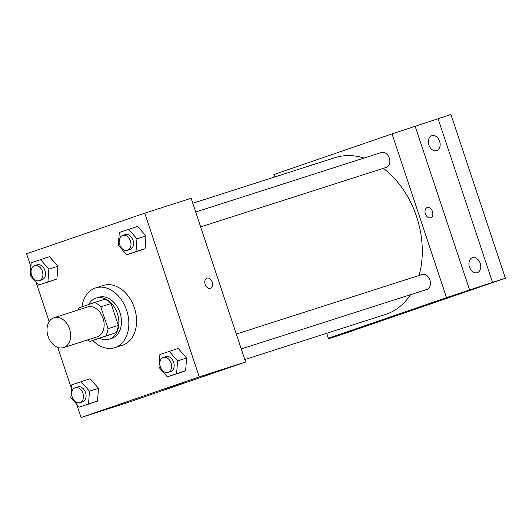 <?xml version="1.0" encoding="UTF-8"?>
<svg xmlns="http://www.w3.org/2000/svg" width="532" height="532" viewBox="0 0 532 532"><rect width="100%" height="100%" fill="white"/><g stroke="black" fill="none" stroke-linecap="round" stroke-linejoin="round"><path stroke-width="0.8" d="M48.093 336.35A15.687 11.358 72.2 0 1 54.045 317.724A15.687 11.358 72.2 0 1 69.652 329.195A15.687 11.358 72.2 0 1 63.621 347.596A15.687 11.358 72.2 0 1 48.093 336.35M54.045 317.724L87.527 306.991A15.687 11.358 72.2 0 1 103.135 318.462A15.687 11.358 72.2 0 1 97.103 336.869L63.621 347.596M94.63 302.475L104.93 299.17A21.067 15.255 72.2 0 1 111.075 303.553L118.337 325.391A21.067 15.255 72.2 0 1 116.069 332.66L90.008 341.384L105.768 335.965A21.067 15.255 72.2 0 0 108.036 328.69L100.774 306.858A21.067 15.255 72.2 0 0 94.63 302.475L78.869 307.895A21.067 15.255 72.2 0 0 77.832 310.096M90.008 341.384A21.067 15.255 72.2 0 1 87.408 339.975M99.677 338.286A21.573 15.621 -107.8 0 0 109.206 339.17A21.573 15.621 -107.8 0 0 117.492 313.86A21.573 15.621 -107.8 0 0 96.039 298.086A21.573 15.621 -107.8 0 0 95.813 298.159A21.573 15.621 -107.8 0 0 88.711 304.51M98.387 297.335A21.573 15.621 72.2 0 1 98.613 297.262A21.573 15.621 72.2 0 1 120.072 313.035A21.573 15.621 72.2 0 1 111.78 338.345L109.206 339.17M116.069 332.66L105.768 335.965M111.075 303.553L100.774 306.858M118.337 325.391L108.036 328.69M81.901 306.851A31.375 22.716 72.2 0 1 95.62 287.925A31.375 22.716 72.2 0 1 126.829 310.868A31.375 22.716 72.2 0 1 114.772 347.682A31.375 22.716 72.2 0 1 92.827 340.48M95.62 287.925L103.348 285.445A31.375 22.716 72.2 0 1 134.556 308.394A31.375 22.716 72.2 0 1 122.5 345.202L114.772 347.682M126.716 254.808L145.037 248.723L145.974 235.955L137.608 226.393L119.288 232.484L118.35 245.245L126.716 254.808L136.019 251.609L136.963 238.848L128.598 229.285M167.321 376.862L185.641 370.771L186.579 358.009L178.213 348.447L159.893 354.531L158.955 367.293L167.321 376.862L176.624 373.663L177.562 360.902L169.196 351.333M76.635 404.194L81.064 417.5L199.247 376.875L144.784 213.146L26.6 253.777L30.903 266.712M36.036 282.14L49.17 321.621M57.742 347.396L71.501 388.759M38.617 285.092L56.937 279.007L57.875 266.246L49.509 256.677L31.195 262.768L30.251 275.529L38.617 285.092L47.927 281.894L48.864 269.132L40.498 259.569M79.221 407.146L97.542 401.055L98.48 388.293L90.114 378.731L71.793 384.816L70.856 397.584L79.221 407.146L88.525 403.948L89.462 391.186L81.097 381.624M81.064 417.5L127.427 402.644L245.611 362.019L191.141 198.29L144.784 213.146M245.611 362.019L199.247 376.875M166.563 388.919L186.513 382.189L166.563 388.919M205.179 284.381A5.393 3.717 -109 0 1 206.961 278.15A5.393 3.717 -109 0 1 212.235 282.04A5.393 3.717 -109 0 1 210.473 288.351A5.393 3.717 -109 0 1 205.179 284.381M206.961 278.15A5.393 3.717 -109 0 1 212.235 282.04A5.393 3.717 -109 0 1 210.466 288.351M192.79 203.244L335.054 157.652A82.36 59.637 72.2 0 1 363.988 158.071M383.353 168.331A82.36 59.637 72.2 0 1 419.09 275.47M410.485 294.701A82.36 59.637 72.2 0 1 385.321 314.512L244.787 359.546M195.703 212.002L381.544 152.445A7.84 5.679 72.2 0 1 389.344 158.177A7.84 5.679 72.2 0 1 386.332 167.381L200.657 226.885M236.308 334.049L422.142 274.492A7.84 5.679 72.2 0 1 429.949 280.231A7.84 5.679 72.2 0 1 426.93 289.435L241.255 348.939M326.681 333.305L328.33 338.259L446.508 297.634L392.044 133.904L273.867 174.529L274.685 176.996M328.523 338.199L328.683 338.678L341.557 334.548L505.4 278.223L450.937 114.5L392.044 133.904M328.683 338.678L351.512 330.831L328.33 338.259M505.4 278.223L492.519 282.352L438.055 118.623M446.508 297.634L492.519 282.352M390.648 317.105L410.598 310.375L390.648 317.105M469.69 290.199L415.226 126.476M425.394 213.804A5.393 3.717 -109 0 1 427.183 207.573A5.393 3.717 -109 0 1 432.45 211.463A5.393 3.717 -109 0 1 430.687 217.774A5.393 3.717 -109 0 1 425.394 213.804M427.183 207.573A5.393 3.717 -109 0 1 432.45 211.463A5.393 3.717 -109 0 1 430.687 217.774M436.719 150.596A7.84 5.679 72.2 0 1 436.639 150.623A7.84 5.679 72.2 0 1 428.839 144.89A7.84 5.679 72.2 0 1 431.851 135.687A7.84 5.679 72.2 0 1 439.638 141.366A7.84 5.679 72.2 0 1 436.719 150.596M477.324 272.65A7.84 5.679 72.2 0 1 477.237 272.677A7.84 5.679 72.2 0 1 469.437 266.944A7.84 5.679 72.2 0 1 472.449 257.741A7.84 5.679 72.2 0 1 480.236 263.42A7.84 5.679 72.2 0 1 477.324 272.65M75.192 387.742L77.765 386.91A7.84 5.679 72.2 0 1 85.566 392.649A7.84 5.679 72.2 0 1 82.553 401.853L79.98 402.677A7.84 5.679 72.2 0 1 72.212 397.058A7.84 5.679 72.2 0 1 75.192 387.742A7.84 5.679 72.2 0 1 82.992 393.474A7.84 5.679 72.2 0 1 79.98 402.677M88.239 404.254L97.542 401.055L98.48 388.293L89.462 391.186M98.48 388.293L90.114 378.731M97.542 401.055L88.525 403.948M163.291 357.451L165.864 356.626A7.84 5.679 72.2 0 1 173.665 362.365A7.84 5.679 72.2 0 1 170.652 371.569L168.079 372.393A7.84 5.679 72.2 0 1 160.312 366.767A7.84 5.679 72.2 0 1 163.291 357.451A7.84 5.679 72.2 0 1 171.091 363.19A7.84 5.679 72.2 0 1 168.079 372.393M176.331 373.969L185.641 370.771L186.579 358.009L177.562 360.902M186.579 358.009L178.213 348.447M185.641 370.771L176.624 373.663M34.587 265.687L37.167 264.863A7.84 5.679 72.2 0 1 44.967 270.595A7.84 5.679 72.2 0 1 41.955 279.799L39.375 280.623A7.84 5.679 72.2 0 1 31.607 275.004A7.84 5.679 72.2 0 1 34.587 265.687A7.84 5.679 72.2 0 1 42.394 271.42A7.84 5.679 72.2 0 1 39.375 280.623M47.634 282.206L56.937 279.007L57.875 266.246L48.864 269.132M57.875 266.246L49.509 256.677M56.937 279.007L47.927 281.894M122.686 235.403L125.259 234.579A7.84 5.679 72.2 0 1 133.066 240.311A7.84 5.679 72.2 0 1 130.047 249.515L127.474 250.339A7.84 5.679 72.2 0 1 119.707 244.72A7.84 5.679 72.2 0 1 122.686 235.403A7.84 5.679 72.2 0 1 130.493 241.136A7.84 5.679 72.2 0 1 127.474 250.339M135.733 251.922L145.037 248.723L145.974 235.955L136.963 238.848M145.974 235.955L137.608 226.393M145.037 248.723L136.019 251.609M98.613 297.262L96.039 298.086"/></g></svg>
